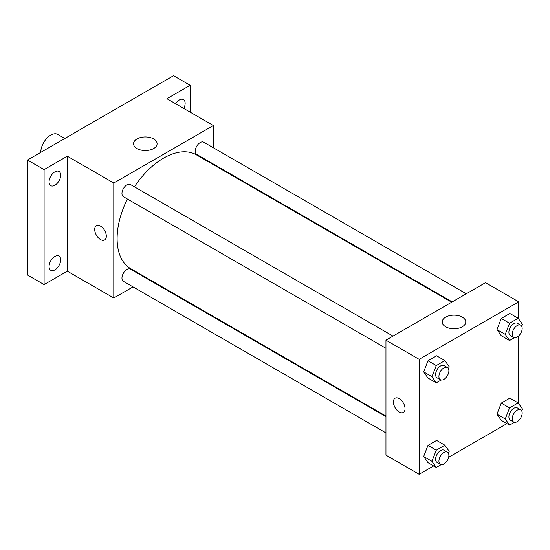 <?xml version="1.0" encoding="UTF-8"?>
<svg xmlns="http://www.w3.org/2000/svg" width="550" height="550" viewBox="0 0 550 550"><rect width="100%" height="100%" fill="white"/><g stroke="black" fill="none" stroke-linecap="round" stroke-linejoin="round"><path stroke-width="0.82" d="M64.817 138.483L57.778 134.413A14.08 8.133 120 0 0 46.922 138.188A14.08 8.133 120 0 0 40.776 152.357M133.045 286.887L113.795 297.997L67.327 271.171L44.096 284.584L27.5 275L27.5 160.022L173.539 75.708L190.135 85.291L190.135 112.118M147.654 278.451L147.125 278.754M54.883 269.885A8.216 4.744 -60 0 1 50.772 270.291A8.216 4.744 -60 0 1 49.514 263.711A8.216 4.744 -60 0 1 54.883 256.472A8.216 4.744 -60 0 1 58.987 256.066A8.216 4.744 -60 0 1 60.246 262.646A8.216 4.744 -60 0 1 54.883 269.885M54.883 185.261A8.216 4.744 -60 0 1 50.772 185.666A8.216 4.744 -60 0 1 49.514 179.087A8.216 4.744 -60 0 1 54.883 171.847A8.216 4.744 -60 0 1 58.987 171.442A8.216 4.744 -60 0 1 60.246 178.021A8.216 4.744 -60 0 1 54.883 185.261M67.327 271.171L67.327 156.193L44.096 169.606L27.5 160.022M44.096 284.584L44.096 169.606M113.795 297.997L113.795 183.019L67.327 156.193M113.795 183.019L213.366 125.531L166.904 98.704L190.135 85.291M137.005 148.541A11.77 6.799 180 0 1 133.554 143.736A11.77 6.799 180 0 1 145.324 136.936A11.77 6.799 180 0 1 157.101 143.736A11.77 6.799 180 0 1 149.834 150.012A11.77 6.799 180 0 1 137.005 148.541M175.601 103.73A8.216 4.744 -60 0 1 179.348 99.99A8.216 4.744 -60 0 1 183.452 99.584A8.216 4.744 -60 0 1 183.789 108.453M127.394 198.997A65.711 37.943 120 0 0 117.116 238.59A65.711 37.943 120 0 0 130.728 268.675L385.962 416.034M451.674 302.211L196.439 154.853A65.711 37.943 120 0 0 134.434 186.808M213.366 125.531L213.366 147.757M213.366 164.017L213.366 164.629M466.283 293.776L203.748 142.203A7.04 4.063 120 0 0 198.316 144.086A7.04 4.063 120 0 0 195.243 151.174A7.04 4.063 120 0 0 196.708 154.392L452.203 301.909M385.962 416.646L130.46 269.136A7.04 4.063 120 0 0 125.036 271.019A7.04 4.063 120 0 0 121.963 278.107A7.04 4.063 120 0 0 123.42 281.325L385.962 432.905M385.962 348.281L123.42 196.708A7.04 4.063 -60 0 1 123.42 188.574A7.04 4.063 -60 0 1 130.46 184.511L393.002 336.084M106.329 236.197A8.216 4.744 60 0 1 104.624 239.958A8.216 4.744 60 0 1 96.415 235.214A8.216 4.744 60 0 1 96.415 225.727A8.216 4.744 60 0 1 102.74 227.927A8.216 4.744 60 0 1 106.329 236.197M104.631 239.958A8.216 4.744 60 0 1 96.415 235.214A8.216 4.744 60 0 1 96.415 225.727M433.661 465.912L419.148 474.293L385.962 455.125L385.962 340.154L485.533 282.666L518.726 301.826L518.726 319.028M506.942 423.603L448.649 457.256M501.27 335.706L496.953 329.574L501.27 318.457L509.891 313.479L501.27 318.457L496.953 329.574L501.27 335.706L509.568 340.498L505.251 334.359L509.568 323.249L518.189 318.271L522.5 324.404L521.751 326.343M427.982 462.639L423.672 456.507L427.982 445.39L436.604 440.413L427.982 445.39L423.672 456.507L427.982 462.639L436.281 467.431L431.97 461.292L436.281 450.182L444.902 445.204L449.212 451.337L448.463 453.276M518.726 335.892L518.726 403.652M419.148 474.293L419.148 359.315L518.726 301.826M501.27 420.324L496.953 414.191L501.27 403.081L509.891 398.104L501.27 403.081L496.953 414.191L501.27 420.324L509.568 425.116L505.251 418.983L509.568 407.873L518.189 402.896L522.5 409.028L521.751 410.967M427.982 378.015L423.672 371.882L427.982 360.766L436.604 355.788L427.982 360.766L423.672 371.882L427.982 378.015L436.281 382.807L431.97 376.674L436.281 365.558L444.902 360.58L449.212 366.712L448.463 368.651M419.148 359.315L385.962 340.154M445.679 326.755A11.77 6.799 180 0 1 442.228 321.949A11.77 6.799 180 0 1 453.998 315.15A11.77 6.799 180 0 1 465.774 321.949A11.77 6.799 180 0 1 458.507 328.226A11.77 6.799 180 0 1 445.679 326.755M405.047 408.657A8.216 4.744 60 0 1 403.342 412.418A8.216 4.744 60 0 1 395.127 407.674A8.216 4.744 60 0 1 395.127 398.193A8.216 4.744 60 0 1 401.459 400.393A8.216 4.744 60 0 1 405.047 408.657M403.342 412.418A8.216 4.744 60 0 1 395.134 407.674A8.216 4.744 60 0 1 395.127 398.193M441.162 379.988L436.281 382.807M447.432 367.51L444.111 365.599A7.04 4.063 120 0 0 438.687 367.482A7.04 4.063 120 0 0 435.614 374.571A7.04 4.063 120 0 0 437.071 377.788L440.392 379.706A7.04 4.063 120 0 0 447.432 375.643A7.04 4.063 120 0 0 447.432 367.51A7.04 4.063 120 0 0 442.007 369.401A7.04 4.063 120 0 0 438.934 376.482A7.04 4.063 120 0 0 440.392 379.706M431.97 376.674L423.672 371.882M436.281 365.558L427.982 360.766M444.902 360.58L436.604 355.788M514.442 337.679L509.568 340.498M520.719 325.201L517.399 323.283A7.04 4.063 120 0 0 511.974 325.174A7.04 4.063 120 0 0 508.901 332.255A7.04 4.063 120 0 0 510.359 335.479L513.673 337.397A7.04 4.063 120 0 0 520.719 333.334A7.04 4.063 120 0 0 520.719 325.201A7.04 4.063 120 0 0 515.288 327.085A7.04 4.063 120 0 0 512.215 334.173A7.04 4.063 120 0 0 513.673 337.397M505.251 334.359L496.953 329.574M509.568 323.249L501.27 318.457M518.189 318.271L509.891 313.479M441.162 464.612L436.281 467.431M447.432 452.134L444.111 450.216A7.04 4.063 120 0 0 438.687 452.107A7.04 4.063 120 0 0 435.614 459.188A7.04 4.063 120 0 0 437.071 462.413L440.392 464.331A7.04 4.063 120 0 0 447.432 460.268A7.04 4.063 120 0 0 447.432 452.134A7.04 4.063 120 0 0 442.007 454.018A7.04 4.063 120 0 0 438.934 461.106A7.04 4.063 120 0 0 440.392 464.331M431.97 461.292L423.672 456.507M436.281 450.182L427.982 445.39M444.902 445.204L436.604 440.413M514.442 422.304L509.568 425.116M520.719 409.826L517.399 407.908A7.04 4.063 120 0 0 511.974 409.791A7.04 4.063 120 0 0 508.901 416.879A7.04 4.063 120 0 0 510.359 420.104L513.673 422.022A7.04 4.063 120 0 0 520.719 417.952A7.04 4.063 120 0 0 520.719 409.826A7.04 4.063 120 0 0 515.288 411.709A7.04 4.063 120 0 0 512.215 418.797A7.04 4.063 120 0 0 513.673 422.022M505.251 418.983L496.953 414.191M509.568 407.873L501.27 403.081M518.189 402.896L509.891 398.104"/></g></svg>
